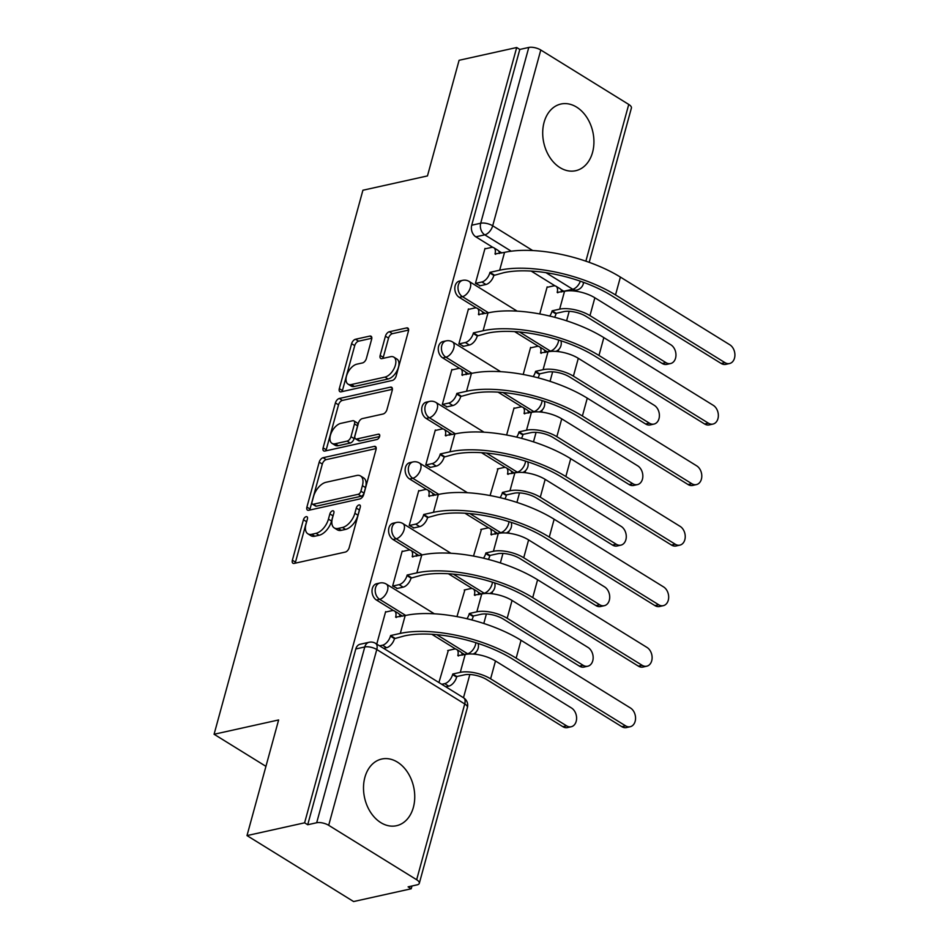 <?xml version="1.0" encoding="UTF-8"?>
<svg xmlns="http://www.w3.org/2000/svg" width="949" height="949" viewBox="0 0 949 949"><rect width="100%" height="100%" fill="white"/><g stroke="black" fill="none" stroke-linecap="round" stroke-linejoin="round"><path stroke-width="1.42" d="M306.159 516.659A3.013 1.661 -58.3 0 0 303.443 519.755L292.375 560.23A4.294 2.361 -58.3 0 0 292.956 563.255A4.294 2.361 -58.3 0 0 294.178 563.409L345.317 552.069A4.294 2.361 -58.3 0 0 349.196 547.632L360.276 507.157A3.013 1.661 -58.3 0 0 359.861 505.046A3.013 1.661 -58.3 0 0 359.019 504.939A3.013 1.661 -58.3 0 0 356.29 508.047L354.867 513.279A13.749 7.568 -58.3 0 1 342.435 527.49L338.176 528.427A13.749 7.568 -58.3 0 1 334.273 527.941A13.749 7.568 -58.3 0 1 332.411 518.261L333.846 513.018A3.013 1.661 -58.3 0 0 333.443 510.906A3.013 1.661 -58.3 0 0 332.589 510.799A3.013 1.661 -58.3 0 0 329.872 513.907L328.437 519.139A13.749 7.568 -58.3 0 1 316.005 533.338L311.747 534.287A13.749 7.568 -58.3 0 1 307.844 533.789A13.749 7.568 -58.3 0 1 305.993 524.121L307.429 518.878A3.013 1.661 -58.3 0 0 307.013 516.766A3.013 1.661 -58.3 0 0 306.159 516.659M306.895 520.787A3.013 1.661 -58.3 0 0 306.551 521.689L295.483 562.152A4.294 2.361 -58.3 0 0 295.305 563.16M359.754 509.067A3.013 1.661 -58.3 0 0 359.398 509.969L357.975 515.2L354.867 513.279M333.324 514.927A3.013 1.661 -58.3 0 0 332.98 515.829L331.545 521.06L328.437 519.139M544.192 349.908L547.217 351.782A8.755 6.441 77.5 0 0 547.49 351.937M527.632 410.442L530.657 412.317A8.755 6.441 77.5 0 0 530.93 412.471M511.072 470.977L514.097 472.851A8.755 6.441 77.5 0 0 514.37 473.005M494.512 531.511L497.537 533.385A8.755 6.441 77.5 0 0 497.81 533.54M477.952 592.046L480.977 593.92A8.755 6.441 77.5 0 0 481.25 594.074M461.392 652.58L464.417 654.454A8.755 6.441 77.5 0 0 464.69 654.608M364.879 777.373A34.152 25.125 77.5 0 0 370.679 812.451A34.152 25.125 77.5 0 0 396.516 825.713A34.152 25.125 77.5 0 0 413.373 807.374A34.152 25.125 77.5 0 0 407.572 772.308A34.152 25.125 77.5 0 0 381.735 759.034A34.152 25.125 77.5 0 0 364.879 777.373M544.074 122.374A34.152 25.125 77.5 0 0 549.874 157.439A34.152 25.125 77.5 0 0 575.711 170.713A34.152 25.125 77.5 0 0 592.556 152.374A34.152 25.125 77.5 0 0 586.755 117.296A34.152 25.125 77.5 0 0 560.918 104.034A34.152 25.125 77.5 0 0 544.074 122.374M371.64 339.256A4.294 2.361 -58.3 0 0 371.059 336.231A4.294 2.361 -58.3 0 0 369.849 336.076L355.495 339.256A4.294 2.361 -58.3 0 0 351.616 343.692L339.315 388.639A4.294 2.361 -58.3 0 0 339.896 391.664A4.294 2.361 -58.3 0 0 341.118 391.818L392.257 380.478A4.294 2.361 -58.3 0 0 396.148 376.041L408.438 331.094A4.294 2.361 -58.3 0 0 407.856 328.069A4.294 2.361 -58.3 0 0 406.635 327.915L389.304 331.759A4.294 2.361 -58.3 0 0 385.424 336.195L380.158 355.436A4.294 2.361 -58.3 0 0 380.739 358.461A4.294 2.361 -58.3 0 0 381.961 358.615L390.561 356.705A11.495 6.323 -58.3 0 1 393.811 357.121A11.495 6.323 -58.3 0 1 394.464 367.738A11.495 6.323 -58.3 0 1 384.986 377.085L351.308 384.547A11.495 6.323 -58.3 0 1 348.046 384.131A11.495 6.323 -58.3 0 1 347.405 373.515A11.495 6.323 -58.3 0 1 356.883 364.167L362.494 362.933A4.294 2.361 -58.3 0 0 366.385 358.485L371.64 339.256M328.686 825.31L416.658 879.735A8.755 3.452 -164.7 0 1 419.304 883.329A8.755 3.452 -164.7 0 1 417.086 884.859L408.106 886.852L411.214 888.774L353.609 901.55L247.001 835.595L278.626 719.959L214.083 734.265L362.909 190.239L427.465 175.921L459.091 60.285L516.695 47.521L304.605 822.819L307.713 824.74L316.681 822.747L364.772 646.969A8.755 6.441 -102.5 0 1 369.09 642.271L360.122 644.252A8.755 6.441 -102.5 0 0 355.804 648.962L364.772 646.969A8.755 3.452 -164.7 0 1 376.777 649.531L328.686 825.31A8.755 3.452 -164.7 0 0 316.681 822.747M247.001 835.595L304.605 822.819M323.087 457.715A4.294 2.361 -58.3 0 0 319.208 462.151L306.907 507.098A4.294 2.361 -58.3 0 0 307.488 510.123A4.294 2.361 -58.3 0 0 308.71 510.277L359.849 498.937A4.294 2.361 -58.3 0 0 363.74 494.5L376.029 449.553A4.294 2.361 -58.3 0 0 375.448 446.528A4.294 2.361 -58.3 0 0 374.238 446.374L323.087 457.715L326.195 459.636A4.294 2.361 -58.3 0 0 322.316 464.073L310.015 509.02A4.294 2.361 -58.3 0 0 309.837 510.028M323.111 447.869L335.412 402.922A4.294 2.361 -58.3 0 1 339.291 398.485L390.43 387.145A4.294 2.361 -58.3 0 1 391.652 387.299A4.294 2.361 -58.3 0 1 392.234 390.324L386.978 409.553A4.294 2.361 -58.3 0 1 383.088 414.001L362.352 418.592A4.294 2.361 -58.3 0 0 358.461 423.04L354.973 435.793A4.294 2.361 -58.3 0 0 355.555 438.818A4.294 2.361 -58.3 0 0 356.777 438.972L378.366 434.191A3.013 1.661 -58.3 0 1 379.22 434.298A3.013 1.661 -58.3 0 1 379.386 437.074A3.013 1.661 -58.3 0 1 376.907 439.517L324.914 451.048A4.294 2.361 -58.3 0 1 323.692 450.894A4.294 2.361 -58.3 0 1 323.111 447.869L326.219 449.79L338.52 404.843L335.412 402.922M564.05 291.414A8.755 6.441 -102.5 0 1 563.777 291.248L560.752 289.374M555.082 285.874L531.179 271.082M501.867 252.956L498.581 250.916M492.911 247.404L475.817 236.823L484.785 234.842A8.755 6.441 -102.5 0 1 480.692 223.229L528.783 47.45A8.755 3.452 15.3 0 1 540.788 50.012L628.748 104.437A8.755 3.452 15.3 0 1 631.405 108.032L589.199 262.339M411.214 888.774L411.973 885.998M463.48 697.74L469.838 674.502M475.366 654.264L475.947 652.141M483.8 623.469L486.398 613.967M491.926 593.73L492.507 591.607M500.36 562.935L502.958 553.433M508.486 533.196L509.067 531.072M516.92 502.401L519.518 492.899M525.046 472.661L525.627 470.538M533.48 441.866L536.078 432.364M541.606 412.139L542.187 410.004M550.04 381.332L552.638 371.83M558.166 351.604L558.747 349.469M566.6 320.798L569.198 311.296M574.726 291.07L574.892 290.465M516.695 47.521L519.803 49.443L528.783 47.45M448.331 650.397L438.924 682.545M386.172 611.939L385.638 611.619L376.753 644.086M402.732 551.405L402.198 551.084L392.649 586.008L397.441 588.416M464.891 589.863L456.955 616.613M419.292 490.87L418.758 490.55L409.209 525.473L414.001 527.881M481.451 529.328L473.515 556.078M435.852 430.336L435.318 430.016L425.769 464.939L430.561 467.347M498.011 468.794L490.075 495.544M452.412 369.802L451.878 369.481L442.329 404.404L447.121 406.813M514.572 408.272L514.05 407.94L506.636 435.01M468.972 309.267L468.438 308.947L458.889 343.87L463.681 346.278M531.132 347.737L530.61 347.405L523.196 374.475M485.532 248.733L484.998 248.413L475.449 283.336L480.241 285.744M538.522 346.397L514.619 331.616M485.307 313.478L482.021 311.45M476.351 307.939L459.257 297.357L462.436 296.657A8.755 6.441 -102.5 0 1 457.987 287.606A8.755 6.441 -102.5 0 1 462.661 280.346L459.482 281.058A8.755 6.441 77.5 0 0 454.808 288.318A8.755 6.441 77.5 0 0 459.257 297.357M521.962 406.931L498.059 392.151M468.747 374.013L465.461 371.984M459.791 368.473L442.697 357.892L445.876 357.192A8.755 6.441 -102.5 0 1 441.427 348.141A8.755 6.441 -102.5 0 1 446.101 340.881L442.922 341.581A8.755 6.441 77.5 0 0 438.248 348.852A8.755 6.441 77.5 0 0 442.697 357.892M505.402 467.466L481.499 452.685M452.187 434.547L448.901 432.519M443.23 429.007L426.137 418.426L429.316 417.726A8.755 6.441 -102.5 0 1 424.867 408.675A8.755 6.441 -102.5 0 1 429.541 401.415L426.362 402.115A8.755 6.441 77.5 0 0 421.688 409.387A8.755 6.441 77.5 0 0 426.137 418.426M488.842 528L464.939 513.219M435.627 495.081L432.341 493.053M426.67 489.542L409.577 478.96L412.756 478.26A8.755 6.441 -102.5 0 1 408.307 469.209A8.755 6.441 -102.5 0 1 412.981 461.949L409.802 462.649A8.755 6.441 77.5 0 0 405.128 469.921A8.755 6.441 77.5 0 0 409.577 478.96M472.282 588.534L448.379 573.754M419.067 555.616L415.781 553.587M410.11 550.076L393.016 539.495L396.196 538.795A8.755 6.441 -102.5 0 1 391.747 529.744A8.755 6.441 -102.5 0 1 396.421 522.484L393.242 523.184A8.755 6.441 77.5 0 0 388.568 530.444A8.755 6.441 77.5 0 0 393.016 539.495M455.722 649.069L431.819 634.288M402.506 616.15L399.221 614.122M393.55 610.61L376.456 600.029L379.636 599.329A8.755 6.441 -102.5 0 1 375.187 590.278A8.755 6.441 -102.5 0 1 379.861 583.018L376.682 583.718A8.755 6.441 77.5 0 0 372.008 590.978A8.755 6.441 77.5 0 0 376.456 600.029M214.083 734.265L265.934 766.353M547.692 287.203L547.17 286.871L539.756 313.941M519.803 49.443L471.724 225.221A8.755 6.441 77.5 0 0 475.817 236.823M307.713 824.74L355.804 648.962M307.844 533.789L310.952 535.722A13.749 7.568 -58.3 0 0 314.854 536.209L311.747 534.287M331.545 521.06A13.749 7.568 -58.3 0 1 319.113 535.272L314.854 536.209M334.273 527.941L337.381 529.862A13.749 7.568 -58.3 0 0 341.284 530.349L338.176 528.427M357.975 515.2A13.749 7.568 -58.3 0 1 345.543 529.412L341.284 530.349M376.207 448.545L326.195 459.636M312.031 502.021A3.013 1.661 -58.3 0 0 312.435 504.144A3.013 1.661 -58.3 0 0 313.289 504.251L358.188 494.299A3.013 1.661 -58.3 0 0 360.905 491.191L362.411 485.663A13.749 7.568 -58.3 0 0 360.561 475.983A13.749 7.568 -58.3 0 0 356.658 475.496L325.97 482.294A13.749 7.568 -58.3 0 0 313.55 496.505L312.031 502.021M312.435 504.144L315.554 506.066A3.013 1.661 -58.3 0 0 316.397 506.173L313.289 504.251M360.561 475.983L363.669 477.905A13.749 7.568 -58.3 0 1 365.519 487.584L364.013 493.112A3.013 1.661 -58.3 0 1 361.296 496.22L316.397 506.173M392.412 389.315L342.399 400.407A4.294 2.361 -58.3 0 0 338.52 404.843M355.555 438.818L358.663 440.739A4.294 2.361 -58.3 0 0 359.885 440.894L379.6 436.528M340.821 423.373A11.495 6.323 -58.3 0 0 331.343 432.708A11.495 6.323 -58.3 0 0 331.984 443.337A11.495 6.323 -58.3 0 0 335.246 443.741L347.109 441.119A4.294 2.361 -58.3 0 0 351 436.682L354.487 423.918A4.294 2.361 -58.3 0 0 353.906 420.893A4.294 2.361 -58.3 0 0 352.684 420.739L340.821 423.373M331.984 443.337L335.092 445.259A11.495 6.323 -58.3 0 0 338.354 445.674L335.246 443.741M353.906 420.893L357.014 422.815A4.294 2.361 -58.3 0 1 357.595 425.84L354.107 438.604A4.294 2.361 -58.3 0 1 350.217 443.041L338.354 445.674M326.219 449.79A4.294 2.361 -58.3 0 0 326.041 450.799M348.046 384.131L351.154 386.065A11.495 6.323 -58.3 0 0 354.416 386.468L351.308 384.547M393.811 357.121L396.919 359.042A11.495 6.323 -58.3 0 1 397.572 369.671A11.495 6.323 -58.3 0 1 388.094 379.007L354.416 386.468M408.616 330.086L392.412 333.68A4.294 2.361 -58.3 0 0 388.532 338.117L383.266 357.358A4.294 2.361 -58.3 0 0 383.099 358.366M371.818 338.247L358.603 341.177A4.294 2.361 -58.3 0 0 354.724 345.614L342.423 390.561A4.294 2.361 -58.3 0 0 342.245 391.569M571.227 726.744L567.466 727.586A10.071 7.414 -102.5 0 1 562.84 726.673L486.849 679.662A16.418 6.477 -164.7 0 0 464.334 674.858L456.801 676.518L452.768 674.027L460.289 672.355A22.112 8.719 15.3 0 1 490.609 678.82L566.6 725.843A10.071 7.414 77.5 0 0 571.227 726.744A10.071 7.414 77.5 0 0 576.601 718.393A10.071 7.414 77.5 0 0 571.488 707.99L495.485 660.979A22.112 8.719 15.3 0 0 465.176 654.502L457.809 655.593A8.755 4.816 -58.3 0 0 456.623 649.424A8.755 4.816 -58.3 0 0 454.144 649.116L447.679 650.551M456.801 676.518L456.647 677.1A8.755 4.816 121.7 0 1 448.735 686.151L444.69 683.648A8.755 4.816 -58.3 0 0 452.602 674.609L452.768 674.027M441.76 684.3L444.69 683.648M456.623 649.424L460.668 651.927A8.755 4.816 121.7 0 1 462.222 655.154M445.793 686.803L448.735 686.151M625.569 725.831A10.071 7.414 77.5 0 0 630.183 726.732A10.071 7.414 77.5 0 0 635.557 718.381A10.071 7.414 77.5 0 0 630.444 707.978L521.037 640.29L516.161 658.143L625.569 725.831L621.797 726.661L512.389 658.974A78.803 31.092 -164.7 0 0 404.333 635.913L394.487 638.641A8.755 4.816 121.7 0 1 386.575 647.692L383.633 648.345M630.183 726.732L626.423 727.575A10.071 7.414 -102.5 0 1 621.797 726.661M394.642 638.06L390.597 635.557L400.3 633.41A84.497 33.334 15.3 0 1 516.161 658.143M379.588 645.842L382.53 645.19A8.755 4.816 -58.3 0 0 390.442 636.138L390.597 635.557M521.037 640.29A84.497 33.334 15.3 0 0 405.187 615.557L395.638 617.135A8.755 4.816 -58.3 0 0 394.464 610.966L398.497 613.469A8.755 4.816 121.7 0 1 400.051 616.696M394.464 610.966A8.755 4.816 -58.3 0 0 391.973 610.658L385.508 612.081M587.787 666.21L584.026 667.052A10.071 7.414 -102.5 0 1 579.4 666.139L503.409 619.128A16.418 6.477 -164.7 0 0 480.894 614.323L473.361 615.984L469.328 613.493L476.849 611.82A22.112 8.719 15.3 0 1 507.169 618.285L583.161 665.308A10.071 7.414 77.5 0 0 587.787 666.21A10.071 7.414 77.5 0 0 593.161 657.859A10.071 7.414 77.5 0 0 588.048 647.455L512.045 600.444A22.112 8.719 15.3 0 0 481.736 593.967L474.37 595.059A8.755 4.816 -58.3 0 0 473.183 588.89A8.755 4.816 -58.3 0 0 470.704 588.582L464.239 590.017M473.361 615.984L473.207 616.565A8.755 4.816 121.7 0 1 471.783 619.934M466.92 618.724A8.755 4.816 -58.3 0 0 469.162 614.074L469.328 613.493M473.183 588.89L477.228 591.393A8.755 4.816 121.7 0 1 478.782 594.62M604.347 605.676L600.587 606.518A10.071 7.414 -102.5 0 1 595.96 605.604L519.969 558.593A16.418 6.477 -164.7 0 0 497.454 553.789L489.921 555.45L485.888 552.959L493.409 551.286A22.112 8.719 15.3 0 1 523.729 557.751L599.721 604.774A10.071 7.414 77.5 0 0 604.347 605.676A10.071 7.414 77.5 0 0 609.721 597.324A10.071 7.414 77.5 0 0 604.608 586.921L528.605 539.91A22.112 8.719 15.3 0 0 498.296 533.433L490.93 534.524A8.755 4.816 -58.3 0 0 489.743 528.356A8.755 4.816 -58.3 0 0 487.264 528.047L480.799 529.483M489.921 555.45L489.767 556.031A8.755 4.816 121.7 0 1 488.344 559.4M483.48 558.19A8.755 4.816 -58.3 0 0 485.722 553.54L485.888 552.959M489.743 528.356L493.788 530.859A8.755 4.816 121.7 0 1 495.342 534.097M642.129 665.296A10.071 7.414 77.5 0 0 646.744 666.198A10.071 7.414 77.5 0 0 652.117 657.847A10.071 7.414 77.5 0 0 647.004 647.443L537.597 579.756L532.721 597.609L642.129 665.296L638.357 666.127L528.949 598.439A78.803 31.092 -164.7 0 0 420.905 575.379L411.047 578.107A8.755 4.816 121.7 0 1 403.135 587.158L396.777 588.558M646.744 666.198L642.983 667.04A10.071 7.414 -102.5 0 1 638.357 666.127M411.202 577.526L407.157 575.023L416.86 572.876A84.497 33.334 15.3 0 1 532.721 597.609M392.744 586.067L399.09 584.655A8.755 4.816 -58.3 0 0 407.002 575.604L407.157 575.023M537.597 579.756A84.497 33.334 15.3 0 0 421.747 555.023L412.198 556.6A8.755 4.816 -58.3 0 0 411.024 550.432L415.057 552.935A8.755 4.816 121.7 0 1 416.611 556.161M411.024 550.432A8.755 4.816 -58.3 0 0 408.533 550.123L402.068 551.547M658.689 604.762A10.071 7.414 77.5 0 0 663.304 605.664A10.071 7.414 77.5 0 0 668.677 597.312A10.071 7.414 77.5 0 0 663.565 586.909L554.157 519.222L549.281 537.075L658.689 604.762L654.917 605.592L545.509 537.905A78.803 31.092 -164.7 0 0 437.465 514.844L427.608 517.573A8.755 4.816 121.7 0 1 419.695 526.624L413.337 528.024M663.304 605.664L659.543 606.506A10.071 7.414 -102.5 0 1 654.917 605.592M427.762 516.991L423.717 514.488L433.42 512.341A84.497 33.334 15.3 0 1 549.281 537.075M409.304 525.532L415.65 524.121A8.755 4.816 -58.3 0 0 423.562 515.082L423.717 514.488M554.157 519.222A84.497 33.334 15.3 0 0 438.308 494.488L428.758 496.066A8.755 4.816 -58.3 0 0 427.584 489.898L431.617 492.401A8.755 4.816 121.7 0 1 433.171 495.627M427.584 489.898A8.755 4.816 -58.3 0 0 425.093 489.589L418.628 491.024M620.907 545.141L617.147 545.983A10.071 7.414 -102.5 0 1 612.52 545.07L536.529 498.059A16.418 6.477 -164.7 0 0 514.014 493.255L506.481 494.915L502.448 492.424L509.969 490.752A22.112 8.719 15.3 0 1 540.289 497.217L616.281 544.24A10.071 7.414 77.5 0 0 620.907 545.141A10.071 7.414 77.5 0 0 626.281 536.79A10.071 7.414 77.5 0 0 621.168 526.387L545.165 479.375A22.112 8.719 15.3 0 0 514.856 472.899L507.49 473.99A8.755 4.816 -58.3 0 0 506.303 467.821A8.755 4.816 -58.3 0 0 503.824 467.513L497.359 468.948M506.481 494.915L506.327 495.497A8.755 4.816 121.7 0 1 504.904 498.866M500.04 497.656A8.755 4.816 -58.3 0 0 502.282 493.006L502.448 492.424M506.303 467.821L510.348 470.324A8.755 4.816 121.7 0 1 511.902 473.563M637.467 484.607L633.707 485.449A10.071 7.414 -102.5 0 1 629.08 484.536L553.089 437.525A16.418 6.477 -164.7 0 0 530.574 432.72L523.041 434.381L519.008 431.89L526.529 430.217A22.112 8.719 15.3 0 1 556.849 436.682L632.841 483.705A10.071 7.414 77.5 0 0 637.467 484.607A10.071 7.414 77.5 0 0 642.841 476.268A10.071 7.414 77.5 0 0 637.728 465.852L561.725 418.841A22.112 8.719 15.3 0 0 531.416 412.364L524.05 413.456A8.755 4.816 -58.3 0 0 522.863 407.287A8.755 4.816 -58.3 0 0 520.384 406.979L513.919 408.414M523.041 434.381L522.887 434.974A8.755 4.816 121.7 0 1 521.464 438.331M516.6 437.121A8.755 4.816 -58.3 0 0 518.842 432.471L519.008 431.89M522.863 407.287L526.909 409.79A8.755 4.816 121.7 0 1 528.463 413.029M654.027 424.073L650.267 424.915A10.071 7.414 -102.5 0 1 645.64 424.001L569.649 376.99A16.418 6.477 -164.7 0 0 547.134 372.186L539.613 373.847L535.568 371.356L543.089 369.683A22.112 8.719 15.3 0 1 573.41 376.148L649.401 423.171A10.071 7.414 77.5 0 0 654.027 424.073A10.071 7.414 77.5 0 0 659.401 415.733A10.071 7.414 77.5 0 0 654.288 405.318L578.297 358.307A22.112 8.719 15.3 0 0 547.976 351.83L540.61 352.921A8.755 4.816 -58.3 0 0 539.423 346.753A8.755 4.816 -58.3 0 0 536.944 346.444L530.479 347.88M539.613 373.847L539.447 374.44A8.755 4.816 121.7 0 1 538.024 377.809M533.16 376.587A8.755 4.816 -58.3 0 0 535.402 371.937L535.568 371.356M539.423 346.753L543.469 349.256A8.755 4.816 121.7 0 1 545.023 352.494M675.249 544.228A10.071 7.414 77.5 0 0 679.864 545.129A10.071 7.414 77.5 0 0 685.237 536.778A10.071 7.414 77.5 0 0 680.125 526.375L570.717 458.687L565.841 476.54L675.249 544.228L671.477 545.058L562.069 477.371A78.803 31.092 -164.7 0 0 454.025 454.31L444.168 457.038A8.755 4.816 121.7 0 1 436.255 466.089L429.897 467.489M679.864 545.129L676.103 545.972A10.071 7.414 -102.5 0 1 671.477 545.058M444.322 456.457L440.277 453.954L449.98 451.807A84.497 33.334 15.3 0 1 565.841 476.54M425.864 464.998L432.21 463.587A8.755 4.816 -58.3 0 0 440.122 454.547L440.277 453.954M570.717 458.687A84.497 33.334 15.3 0 0 454.868 433.954L445.318 435.532A8.755 4.816 -58.3 0 0 444.144 429.363L448.177 431.866A8.755 4.816 121.7 0 1 449.731 435.093M444.144 429.363A8.755 4.816 -58.3 0 0 441.653 429.055L435.188 430.49M691.809 483.693A10.071 7.414 77.5 0 0 696.424 484.595A10.071 7.414 77.5 0 0 701.797 476.244A10.071 7.414 77.5 0 0 696.685 465.84L587.277 398.153L582.401 416.006L691.809 483.693L688.037 484.524L578.629 416.836A78.803 31.092 -164.7 0 0 470.585 393.776L460.728 396.504A8.755 4.816 121.7 0 1 452.815 405.555L446.457 406.955M696.424 484.595L692.663 485.437A10.071 7.414 -102.5 0 1 688.037 484.524M460.882 395.923L456.837 393.432L466.54 391.273A84.497 33.334 15.3 0 1 582.401 416.006M442.424 404.464L448.77 403.052A8.755 4.816 -58.3 0 0 456.683 394.013L456.837 393.432M587.277 398.153A84.497 33.334 15.3 0 0 471.428 373.432L461.89 374.997A8.755 4.816 -58.3 0 0 460.704 368.829L464.737 371.332A8.755 4.816 121.7 0 1 466.291 374.558M460.704 368.829A8.755 4.816 -58.3 0 0 458.213 368.52L451.748 369.956M708.369 423.159A10.071 7.414 77.5 0 0 712.984 424.061A10.071 7.414 77.5 0 0 718.357 415.709A10.071 7.414 77.5 0 0 713.245 405.306L603.837 337.619L598.961 355.472L708.369 423.159L704.609 423.989L595.189 356.302A78.803 31.092 -164.7 0 0 487.145 333.241L477.288 335.97A8.755 4.816 121.7 0 1 469.375 345.021L463.017 346.421M712.984 424.061L709.223 424.903A10.071 7.414 -102.5 0 1 704.609 423.989M477.442 335.388L473.397 332.897L483.1 330.738A84.497 33.334 15.3 0 1 598.961 355.472M458.984 343.929L465.33 342.518A8.755 4.816 -58.3 0 0 473.243 333.479L473.397 332.897M603.837 337.619A84.497 33.334 15.3 0 0 487.988 312.897L478.45 314.463A8.755 4.816 -58.3 0 0 477.264 308.295L481.297 310.798A8.755 4.816 121.7 0 1 482.851 314.024M477.264 308.295A8.755 4.816 -58.3 0 0 474.773 307.986L468.308 309.421M670.587 363.538L666.827 364.38A10.071 7.414 -102.5 0 1 662.2 363.467L586.209 316.456A16.418 6.477 -164.7 0 0 563.694 311.652L556.173 313.324L552.128 310.821L559.649 309.149A22.112 8.719 15.3 0 1 589.97 315.626L665.961 362.637A10.071 7.414 77.5 0 0 670.587 363.538A10.071 7.414 77.5 0 0 675.961 355.199A10.071 7.414 77.5 0 0 670.848 344.784L594.857 297.772A22.112 8.719 15.3 0 0 564.536 291.296L557.17 292.387A8.755 4.816 -58.3 0 0 555.984 286.23A8.755 4.816 -58.3 0 0 553.504 285.91L547.039 287.345M556.173 313.324L556.007 313.905A8.755 4.816 121.7 0 1 554.584 317.274M549.72 316.053A8.755 4.816 -58.3 0 0 551.962 311.402L552.128 310.821M555.984 286.23L560.029 288.721A8.755 4.816 121.7 0 1 561.583 291.96M724.929 362.625A10.071 7.414 77.5 0 0 729.544 363.526A10.071 7.414 77.5 0 0 734.917 355.187A10.071 7.414 77.5 0 0 729.805 344.772L620.397 277.084L615.521 294.937L724.929 362.625L721.169 363.455L611.749 295.768A78.803 31.092 -164.7 0 0 503.705 272.707L493.848 275.435A8.755 4.816 121.7 0 1 485.935 284.486L479.577 285.898M729.544 363.526L725.783 364.369A10.071 7.414 -102.5 0 1 721.169 363.455M494.002 274.854L489.957 272.363L499.66 270.204A84.497 33.334 15.3 0 1 615.521 294.937M475.544 283.395L481.89 281.983A8.755 4.816 -58.3 0 0 489.803 272.944L489.957 272.363M620.397 277.084A84.497 33.334 15.3 0 0 504.548 252.363L495.01 253.929A8.755 4.816 -58.3 0 0 493.824 247.76L497.857 250.263A8.755 4.816 121.7 0 1 499.411 253.49M493.824 247.76A8.755 4.816 -58.3 0 0 491.333 247.452L484.868 248.887M306.551 521.689L303.443 519.755M359.398 509.969L356.29 508.047M332.98 515.829L329.872 513.907M550.978 351.403A8.755 6.441 -102.5 0 1 550.396 351.083L519.554 331.996M547.217 351.782L550.396 351.083A8.755 4.816 -58.3 0 0 558.309 342.031A8.755 4.816 121.7 0 0 558.664 340.039M534.417 411.937A8.755 6.441 -102.5 0 1 533.836 411.617L502.994 392.53M530.657 412.317L533.836 411.617A8.755 4.816 -58.3 0 0 541.749 402.566A8.755 4.816 121.7 0 0 542.104 400.573M517.857 472.472A8.755 6.441 -102.5 0 1 517.276 472.151L486.434 453.064M514.097 472.851L517.276 472.151A8.755 4.816 -58.3 0 0 525.188 463.1A8.755 4.816 121.7 0 0 525.544 461.107M501.297 533.006A8.755 6.441 -102.5 0 1 500.716 532.674L469.874 513.599M497.537 533.385L500.716 532.674A8.755 4.816 -58.3 0 0 508.628 523.634A8.755 4.816 121.7 0 0 508.984 521.642M484.737 593.54A8.755 6.441 -102.5 0 1 484.156 593.208L453.314 574.133M480.977 593.92L484.156 593.208A8.755 4.816 -58.3 0 0 492.068 584.169A8.755 4.816 121.7 0 0 492.424 582.176M468.177 654.075A8.755 6.441 -102.5 0 1 467.596 653.742L436.754 634.667M464.417 654.454L467.596 653.742A8.755 4.816 -58.3 0 0 475.508 644.703A8.755 4.816 121.7 0 0 475.864 642.71M563.777 291.248L572.745 289.255L545.924 272.66M511.226 251.2L484.785 234.842A8.755 4.816 121.7 0 0 492.697 225.791L532.697 250.536M585.877 261.165L628.748 104.437M540.788 50.012L492.697 225.791A8.755 3.452 -164.7 0 0 480.692 223.229L471.724 225.221M416.658 879.735L464.737 703.956L376.777 649.531A8.755 4.816 -58.3 0 0 375.59 643.375A8.755 8.755 0 0 0 369.09 642.271M488.498 312.779L462.436 296.657A8.755 4.816 121.7 0 0 470.348 287.606A8.755 4.816 121.7 0 0 469.162 281.45A8.755 8.755 0 0 0 462.661 280.346M471.938 373.313L445.876 357.192A8.755 4.816 121.7 0 0 453.788 348.141A8.755 4.816 121.7 0 0 452.602 341.984A8.755 8.755 0 0 0 446.101 340.881M455.378 433.847L429.316 417.726A8.755 4.816 121.7 0 0 437.228 408.675A8.755 4.816 121.7 0 0 436.042 402.518A8.755 8.755 0 0 0 429.541 401.415M438.818 494.382L412.756 478.26A8.755 4.816 121.7 0 0 420.668 469.209A8.755 4.816 121.7 0 0 419.482 463.053A8.755 8.755 0 0 0 412.981 461.949M422.258 554.916L396.196 538.795A8.755 4.816 121.7 0 0 404.108 529.744A8.755 4.816 121.7 0 0 402.922 523.587A8.755 8.755 0 0 0 396.421 522.484M405.697 615.45L379.636 599.329A8.755 4.816 121.7 0 0 387.548 590.278A8.755 4.816 121.7 0 0 386.362 584.121A8.755 8.755 0 0 0 379.861 583.018M572.959 290.892L576.767 290.05A8.755 6.441 -102.5 0 1 572.745 289.255A8.755 4.816 121.7 0 0 580.349 281.201M582.84 282.078A8.755 3.452 15.3 0 1 583.315 283.81L583.706 282.399M463.563 697.788A8.755 4.816 -58.3 0 1 464.737 703.956A8.755 3.452 15.3 0 1 467.394 707.551A8.755 8.755 0 0 0 463.563 697.788L375.59 643.375M319.113 535.272L316.005 533.338M345.543 529.412L342.435 527.49M295.483 562.152L292.375 560.23M376.136 447.548L374.238 446.374M310.015 509.02L306.907 507.098M322.316 464.073L319.208 462.151M361.296 496.22L358.188 494.299M364.013 493.112L360.905 491.191M365.519 487.584L362.411 485.663M342.399 400.407L339.291 398.485M392.34 388.319L390.43 387.145M359.885 440.894L356.777 438.972M379.695 435.01L378.366 434.191M350.217 443.041L347.109 441.119M354.107 438.604L351 436.682M357.595 425.84L354.487 423.918M388.094 379.007L384.986 377.085M383.266 357.358L380.158 355.436M388.532 338.117L385.424 336.195M392.412 333.68L389.304 331.759M408.544 329.089L406.635 327.915M342.423 390.561L339.315 388.639M354.724 345.614L351.616 343.692M358.603 341.177L355.495 339.256M371.747 337.251L369.849 336.076M562.84 726.673L566.6 725.843M456.647 677.1L452.602 674.609M460.289 672.355L465.176 654.502M458.462 655.996L457.809 655.593M490.609 678.82L495.485 660.979M390.442 636.138L394.487 638.641M405.187 615.557L400.3 633.41M382.53 645.19L386.575 647.692M395.638 617.135L396.291 617.538M579.4 666.139L583.161 665.308M473.207 616.565L469.162 614.074M476.849 611.82L481.736 593.967M475.022 595.462L474.37 595.059M507.169 618.285L512.045 600.444M595.96 605.604L599.721 604.774M489.767 556.031L485.722 553.54M493.409 551.286L498.296 533.433M491.582 534.928L490.93 534.524M523.729 557.751L528.605 539.91M407.002 575.604L411.047 578.107M421.747 555.023L416.86 572.876M399.09 584.655L403.135 587.158M412.198 556.6L412.851 557.004M423.562 515.082L427.608 517.573M438.308 494.488L433.42 512.341M415.65 524.121L419.695 526.624M428.758 496.066L429.411 496.469M612.52 545.07L616.281 544.24M506.327 495.497L502.282 493.006M509.969 490.752L514.856 472.899M508.142 474.393L507.49 473.99M540.289 497.217L545.165 479.375M629.08 484.536L632.841 483.705M522.887 434.974L518.842 432.471M526.529 430.217L531.416 412.364M524.702 413.859L524.05 413.456M556.849 436.682L561.725 418.841M645.64 424.001L649.401 423.171M539.447 374.44L535.402 371.937M543.089 369.683L547.976 351.83M541.262 353.325L540.61 352.921M573.41 376.148L578.297 358.307M440.122 454.547L444.168 457.038M454.868 433.954L449.98 451.807M432.21 463.587L436.255 466.089M445.318 435.532L445.971 435.935M456.683 394.013L460.728 396.504M471.428 373.432L466.54 391.273M448.77 403.052L452.815 405.555M461.89 374.997L462.531 375.401M473.243 333.479L477.288 335.97M487.988 312.897L483.1 330.738M465.33 342.518L469.375 345.021M478.45 314.463L479.091 314.866M662.2 363.467L665.961 362.637M556.007 313.905L551.962 311.402M559.649 309.149L564.536 291.296M557.822 292.79L557.17 292.387M589.97 315.626L594.857 297.772M489.803 272.944L493.848 275.435M504.548 252.363L499.66 270.204M481.89 281.983L485.935 284.486M495.01 253.929L495.651 254.332M386.362 584.121L434.345 613.801M473.112 654.063A8.755 8.755 0 0 0 478.094 643.434M402.922 523.587L450.905 553.267M489.672 593.528A8.755 8.755 0 0 0 494.654 582.9M419.482 463.053L467.466 492.733M506.232 532.994A8.755 8.755 0 0 0 511.214 522.365M436.042 402.518L484.026 432.198M522.792 472.46A8.755 8.755 0 0 0 527.774 461.831M452.602 341.984L500.586 371.664M539.352 411.925A8.755 8.755 0 0 0 544.335 401.297M469.162 281.45L517.146 311.13M555.912 351.391A8.755 8.755 0 0 0 560.895 340.762M576.767 290.05A8.755 8.755 0 0 0 583.315 283.81M419.304 883.329L467.394 707.551"/></g></svg>
